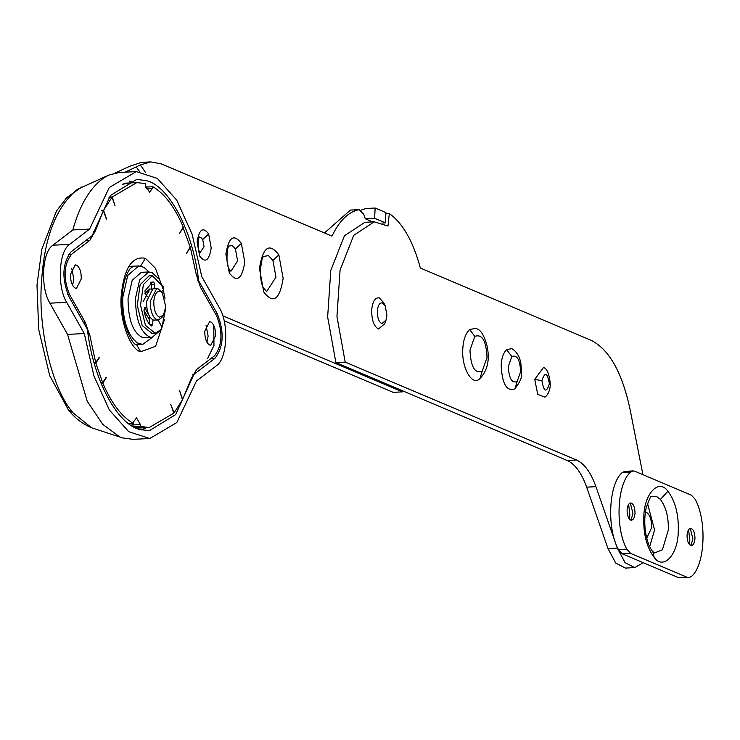 <?xml version="1.0" encoding="UTF-8"?>
<svg xmlns="http://www.w3.org/2000/svg" width="740" height="740" viewBox="0 0 740 740"><rect width="100%" height="100%" fill="white"/><g stroke="black" fill="none" stroke-linecap="round" stroke-linejoin="round"><path stroke-width="1.11" d="M148.981 271.959L144.06 267.371L138.704 265.919L127.724 275.474L122.71 297.554C122.47 319.569 127.345 334.711 137.344 342.971L142.69 344.414L152.301 337.366M73.834 279.295L71.725 268.296L73.834 279.295L72.585 285.344L73.834 279.295M81.27 278.915C81.335 272.2 79.837 267.639 76.793 265.235L75.276 264.855L70.485 274.346C70.42 281.061 71.919 285.621 74.962 288.026L76.479 288.406L81.27 278.915M208.125 336.136L206.025 325.137L208.125 336.136L206.886 342.185L208.125 336.136M215.571 335.757C215.636 329.041 214.138 324.481 211.085 322.076L209.577 321.697L204.776 331.187C204.721 337.903 206.21 342.463 209.263 344.868L210.771 345.247L215.571 335.757M132.747 423.419L132.987 424.936L140.434 424.557L140.646 426.518L149.24 427.507L173.808 413.151L170.764 404.401L174.011 412.901L182.465 399.785L179.598 390.711L182.641 399.452L191.235 378.612L196.627 369.491L214.554 355.764C222.333 345.432 223.008 332.084 216.589 315.739L200.42 287.129L196.183 274.05L190.337 247.438L186.563 253.302L190.208 246.975L182.956 227.43M94.23 363.211L95.839 363.127L102.647 382.691L106.153 377.261M88.088 334.184L89.531 333.879L95.71 362.665L99.178 357.291M106.338 219.068L103.415 210.65L95.173 231.296L89.817 240.315L71.512 254.32C63.733 264.633 63.048 277.963 69.449 294.335L85.285 322.363L89.29 334.129M146.317 188.719L152.394 188.413L149.536 192.224L145.623 185.574L145.401 183.585L136.808 182.595L112.249 196.951L115.079 205.942L112.045 197.201L103.582 210.308L101.297 210.428M183.409 227.402L179.626 233.267L183.233 227.004C174.742 207.061 164.595 193.63 152.801 186.711L152.394 188.413M124.006 183.252L129.343 182.974L122.156 184.371M129.324 182.974L122.202 184.343M132.987 424.936L133.209 426.897L140.646 426.518M134.486 427.23L141.803 427.887L149.24 427.507M130.749 425.047L132.941 424.936L133.163 426.897L141.775 427.887L136.438 428.146M132.941 424.936L132.701 423.419M102.647 382.691L100.834 382.784M109.011 197.358L112.045 197.201M99.623 357.272L95.839 363.127M106.625 219.059L103.582 210.308M106.597 377.243L102.814 383.098C111.305 403.041 121.453 416.472 133.256 423.391L133.662 421.661L136.512 417.878L140.434 424.557M95.71 362.665L94.1 362.739M101.13 210.761L103.415 210.65M128.714 423.622L133.256 423.391M101.001 383.19L102.814 383.098M112.249 196.951L109.187 197.108M145.355 187.09L152.801 186.711M165.529 309.2L161.727 328.477M161.172 329.651L152.126 337.385L150.026 337.172C140.498 332.454 135.651 319.504 135.476 298.331L139.656 279.923L148.805 271.969L152.098 272.579L158.582 278.739M152.126 337.385L142.579 337.542C133.052 332.834 128.205 319.884 128.038 298.71L132.21 280.303L141.368 272.339L143.468 272.561M163.346 290.145L164.992 298.646M150.683 289.072L149.674 288.97L150.683 289.072M143.273 301.624L149.674 288.97L145.003 293.382M149.693 320.078L143.995 310.449L149.693 320.078M514.91 388.851L514.91 388.851C506.669 391.793 502.09 383.903 501.165 365.171C501.526 358.114 503.339 352.934 506.604 349.622L511.793 348.697L512.838 349.262C516.918 352.221 519.6 356.81 520.877 363.035C521.589 376.901 523.652 376.54 514.957 388.805L517.13 381.581C511.867 383.468 508.935 378.427 508.343 366.448L511.821 356.514C517.094 354.627 520.016 359.668 520.609 371.637L517.13 381.581M479.973 378.529L479.973 378.529C472.268 386.946 461.362 367.614 462.796 348.938C463.24 340.104 465.506 333.629 469.595 329.494L476.088 328.338L477.393 329.041C481.176 330.484 484.413 336.136 487.087 346.006C489.945 359.668 487.595 370.49 480.02 378.482L482.193 371.258C474.877 373.885 470.797 366.864 469.974 350.214L474.812 336.386C482.138 333.759 486.208 340.779 487.031 357.429L482.193 371.258M534.743 379.389L543.493 367.447C547.11 368.548 549.404 374.292 550.375 384.68C549.922 390.507 548.127 394.67 545.001 397.177L537.73 394.365L534.743 379.389L541.921 380.665C544.936 371.406 547.424 372.461 549.385 383.82L550.375 384.68M335.886 362.572L567.21 460.483C575.091 464.091 581.566 472.98 586.644 487.142L607.993 548.562L617.29 548.09L595.941 486.67C590.871 472.509 584.387 463.619 576.506 460.012L345.192 362.101L336.95 316.47L340.086 270.007L353.739 235.32L374.209 221.824L364.903 222.296L344.433 235.792L330.78 270.479L327.644 316.942L335.886 362.572L345.192 362.101M617.29 548.09L625.05 562.64L634.781 567.608L643.19 562.678M607.993 548.562L615.745 563.112L625.476 568.08L634.781 567.608M385.873 213.731L389.305 213.555C402.736 223.082 413.087 241.24 420.348 268.028L591.094 340.298C609.103 349.326 622.072 372.285 630.018 409.164L642.921 474.664M374.209 221.824L388 226.042L389.305 213.555M263.986 256.392L268.49 255.614L272.93 260.471L275.974 277.139L266.668 291.56L263.773 288.267L263.745 291.921L259.444 268.38C262.931 246.882 269.406 242.378 278.851 254.875L272.93 260.471M229.049 246.069L232.258 245.523L235.431 248.992L237.605 260.896L230.954 271.201L230.381 270.896M199.18 237.586L200.817 237.466L202.723 239.547L204.027 246.688L199.948 252.83M361.083 210.132L365.838 208.504L375.143 208.033L374.616 218.3L385.411 222.87L385.929 212.593L375.143 208.033M385.411 222.87L382.108 223.036M374.616 218.3L365.31 218.772L363.747 214.249L359.178 209.642C348.512 211.751 339.447 220.585 331.983 236.134L161.228 163.864L150.71 161.903L141.414 162.375L129.463 166.389L115.126 173.021M372.71 221.898L365.31 218.772M350.427 210.086L324.49 232.961M224.165 320.799L393.171 392.339L402.477 391.867L402.902 390.942M145.641 172.688L140.387 164.955L136.169 166.907L139.656 171.634M402.477 391.867L222.823 315.823M140.387 164.955L150.71 161.903M125.115 172.17L136.169 166.907M146.067 294.927L149.008 291.745M150.192 317.488L144.726 307.59M163.429 315.259L161.838 317.58L158.24 320.022L157.102 319.884C152.597 317.488 150.312 311.29 150.248 301.272L156.649 288.618L158.231 288.914L162.291 292.837L165.769 306.739L163.429 315.259L159.488 317.173C155.733 315.175 153.828 310.014 153.781 301.661C154.457 294.455 156.547 290.977 160.053 291.227L162.291 292.837M158.24 320.022L153.513 320.106C148.944 317.839 146.613 311.623 146.529 301.467L152.93 288.804L153.939 288.914M645.41 512.006L645.863 512.08C649.674 513.967 651.607 519.147 651.681 527.62L646.732 538.11M382.339 302.864L385.281 305.981L386.909 315.277L386.003 320.143L381.886 323.621C378.88 322.029 377.354 317.895 377.317 311.216C377.853 305.454 379.528 302.669 382.339 302.864M386.003 320.143L384.689 323.759L378.519 328.976C374.005 326.581 371.721 320.383 371.665 310.365C372.47 301.716 374.986 297.545 379.195 297.85L383.616 302.512L385.281 305.981M149.822 317.516L149.462 324.592L152.718 324.425L151.552 326.026C147.88 323.361 145.355 318.089 143.958 310.217L144.633 307.618L146.696 306.915M152.014 333.453L142.182 325.498L137.279 305.343L140.11 284.789L149.008 275.891L152.264 275.724L163.522 287.028L163.207 290.274L161.338 291.708M147.232 296.379L145.327 293.993L144.938 290.94L152.579 282.005L153.781 282.097L150.525 282.264L151.478 284.752L151.247 289.34M152.949 319.911L152.718 324.425M151.931 333.453L155.187 333.287L161.385 329.374L161.394 325.998L158.027 320.032M155.187 333.287L145.438 325.332L140.535 305.176L143.366 284.632L152.264 275.724M153.781 282.097L154.734 284.586L154.521 288.729M129.121 181.06L133.986 182.734M146.659 427.507L141.534 429.885M192.835 374.486L193.889 374.431L175.63 414.631L149.397 430.652L140.656 429.653C117.771 425.667 92.898 379.38 87.413 329.365L68.802 296.407C61.605 278.185 62.364 263.32 71.058 251.813L92.167 235.672L110.427 195.471L136.65 179.45L145.401 180.449C168.285 184.436 193.159 230.723 198.635 280.738L197.746 280.775M149.804 438.496L133.052 439.347L122.451 437.895L119.649 436.85L102.786 424.362L87.209 401.228L67.553 334.397L49.922 303.178C40.173 287.49 41.967 252.174 52.855 245.227L72.844 229.937C79.809 204.712 90.335 187.22 104.423 177.48L109.104 174.973L119.51 172.457L136.253 171.606L157.315 178.405L176.694 200.105L192.113 234.164L201.752 276.557L219.382 307.775C229.132 323.454 227.337 358.771 216.45 365.717L196.461 381.017L176.804 422.559L149.804 438.496L128.742 431.697L109.363 409.988L93.943 375.939L84.305 333.546L66.665 302.327C56.925 286.639 58.71 251.332 69.606 244.376L89.596 229.085L109.243 187.544L136.253 171.606M215.479 313.788L217.255 313.695L198.635 280.738M193.889 374.431L214.998 358.28C223.693 346.782 224.442 331.918 217.255 313.695M213.749 325.313L213.98 345.404L207.552 358.66M67.553 334.397L84.305 333.546M72.844 229.937L89.596 229.085M630.933 520.192C628.427 518.943 627.141 515.53 627.095 509.934C627.529 505.254 628.889 502.95 631.174 503.034C633.69 504.273 634.966 507.696 635.013 513.283C634.587 517.972 633.227 520.276 630.933 520.192L631.498 520.248M630.619 502.978L631.174 503.034M629.583 503.339L630.628 504.218L632.922 513.394L631.377 519.018L630.434 519.989M628.649 504.301L629.879 515.077L629.398 519.119M690.892 545.565C688.376 544.316 687.099 540.903 687.053 535.316C687.479 530.626 688.838 528.323 691.123 528.406C693.639 529.655 694.925 533.068 694.971 538.665C694.536 543.345 693.177 545.648 690.892 545.565L691.447 545.62M690.568 528.351L691.123 528.406M689.541 528.712L690.577 529.59L692.871 538.766L691.327 544.39L690.383 545.371M688.598 529.683L689.828 540.459L689.356 544.501M647.491 503.283L654.567 529.942L649.692 546.573M630.665 472.111L633.199 470.927L634.772 471.223L691.456 495.208L695.295 499.463C707.181 521.321 704.943 565.397 691.401 576.488L688.866 577.672L687.293 577.376L630.61 553.39L626.762 549.135C614.885 527.278 617.114 483.202 630.665 472.111L622.294 472.527L624.828 471.352L633.199 470.927M688.866 577.672L678.913 577.801L622.238 553.816L618.39 549.561C606.513 527.703 608.743 483.627 622.294 472.527M162.846 288.415L155.4 268.185L145.392 258.315L140.609 266.039M145.392 258.315C132.081 255.716 124.015 268.222 121.203 295.815C119.057 318.524 129.759 349.299 140.656 351.778L136.484 344.442C133.996 347.3 119.741 322.668 122.137 296.509C122.84 284.225 125.56 274.873 130.286 268.481L133.588 266.178M140.656 351.778L155.622 346.283L164.437 319.597M85.831 240.518L89.817 240.315M68.598 254.468L71.512 254.32M67.775 294.418L69.449 294.335M83.509 322.455L85.285 322.363M93.351 231.389L95.173 231.296M506.604 349.622L511.821 356.514M469.595 329.494L474.812 336.386M549.385 383.82C546.379 393.079 543.891 392.024 541.921 380.665M586.644 487.142L595.941 486.67M567.21 460.483L576.506 460.012M278.851 254.875L283.152 278.416C279.664 299.913 273.199 304.408 263.745 291.921M241.351 243.395L244.783 262.173C241.999 279.322 236.837 282.911 229.298 272.949L225.867 254.171C228.651 237.022 233.812 233.433 241.351 243.395L235.431 248.992M229.298 272.949L229.326 269.295C225.136 263.921 227.531 244.625 229.141 245.985M208.652 233.951L211.205 247.965C209.133 260.767 205.285 263.44 199.652 256.003L197.09 241.989C199.171 229.187 203.019 226.505 208.652 233.951L202.723 239.547M199.652 256.003L199.68 252.349C196.433 246.272 199.495 234.182 199.291 237.401L198.894 237.79M349.872 210.114L359.178 209.642M154.734 284.586L151.478 284.752M122.451 437.895L91.575 427.776L73.205 412.994C51.458 388.528 38.11 327.274 41.44 283.55C43.956 238.15 56 206.719 77.58 189.246L109.104 174.973M81.881 186.942L66.767 197.599L56.444 211.057L41.838 249.186L37 284.983L38.674 329.356L49.682 375.587L68.413 409.886L73.205 412.994M211.002 358.484L214.998 358.28M49.922 303.178L66.665 302.327M52.855 245.227L69.606 244.376M652.81 551.541C648.203 547.165 642.107 528.193 646.029 508.519C649.193 499.232 651.061 495.208 651.616 496.448L656.584 496.512L660.413 499.426C666.083 507.094 668.71 517.334 668.276 530.145L662.402 549.802L654.484 552.956L652.81 551.541L654.123 557.377C663.225 570.374 677.951 555.157 678.265 531.598C678.839 514.753 675.398 501.295 667.933 491.221C658.841 478.225 644.115 493.441 643.8 517.001C643.226 533.845 646.668 547.304 654.123 557.377M660.413 499.426L667.933 491.221M618.39 549.561L626.762 549.135M622.238 553.816L630.61 553.39M678.913 577.801L687.293 577.376M142.69 344.414L137.039 344.701M128.677 266.428L138.704 265.919M137.575 344.674L136.484 344.442M129.371 182.974L136.808 182.595M148.805 271.969L141.368 272.339M263.995 256.382C260.979 256.022 258.186 280.682 263.773 288.267M230.306 270.84L229.326 269.295M359.455 209.614L350.15 210.086M156.649 288.618L152.93 288.804M94.156 428.738C83.898 425.028 75.314 418.738 68.413 409.886"/></g></svg>
